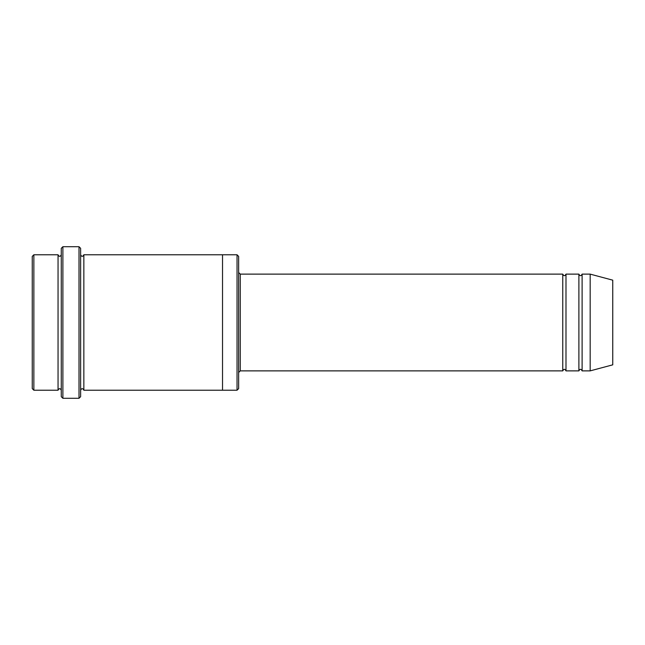 <?xml version="1.0" encoding="UTF-8"?>
<svg xmlns="http://www.w3.org/2000/svg" width="645" height="645" viewBox="0 0 645 645"><rect width="100%" height="100%" fill="white"/><g stroke="black" fill="none" stroke-linecap="round" stroke-linejoin="round"><path stroke-width="0.97" d="M562.763 370.875L240.263 370.875L240.263 274.125L562.763 274.125L562.763 370.875C563.835 368.795 564.915 368.795 565.988 370.875L565.988 274.125L578.888 274.125L578.888 370.875C579.96 368.795 581.04 368.795 582.113 370.875L582.113 274.125L590.175 274.125L590.175 370.875L582.113 370.875M238.65 256.387L238.65 388.613L237.037 390.225L237.037 254.775L238.65 256.387M61.275 254.775C60.203 256.855 59.122 256.855 58.05 254.775L58.05 390.225C59.122 388.145 60.203 388.145 61.275 390.225M33.863 254.775L32.25 256.387L32.25 388.613L33.863 390.225L33.863 254.775L58.05 254.775M590.175 370.875L612.75 364.828L612.75 280.172L590.175 274.125M79.013 246.713L80.625 248.325L80.625 396.675L79.013 398.288L79.013 246.713L62.888 246.713L62.888 398.288L79.013 398.288M80.625 390.225C81.697 388.145 82.778 388.145 83.85 390.225L83.85 254.775C82.778 256.855 81.697 256.855 80.625 254.775M62.888 398.288L61.275 396.675L61.275 248.325L62.888 246.713M83.85 390.225L222.525 390.225L222.525 254.775L237.037 254.775M565.988 370.875L578.888 370.875M33.863 390.225L58.05 390.225M582.113 274.125C581.04 276.205 579.96 276.205 578.888 274.125M565.988 274.125C564.915 276.205 563.835 276.205 562.763 274.125M222.525 390.225L237.037 390.225M83.85 254.775L222.525 254.775M240.263 274.125L238.65 272.512M240.263 370.875L238.65 372.488"/></g></svg>
